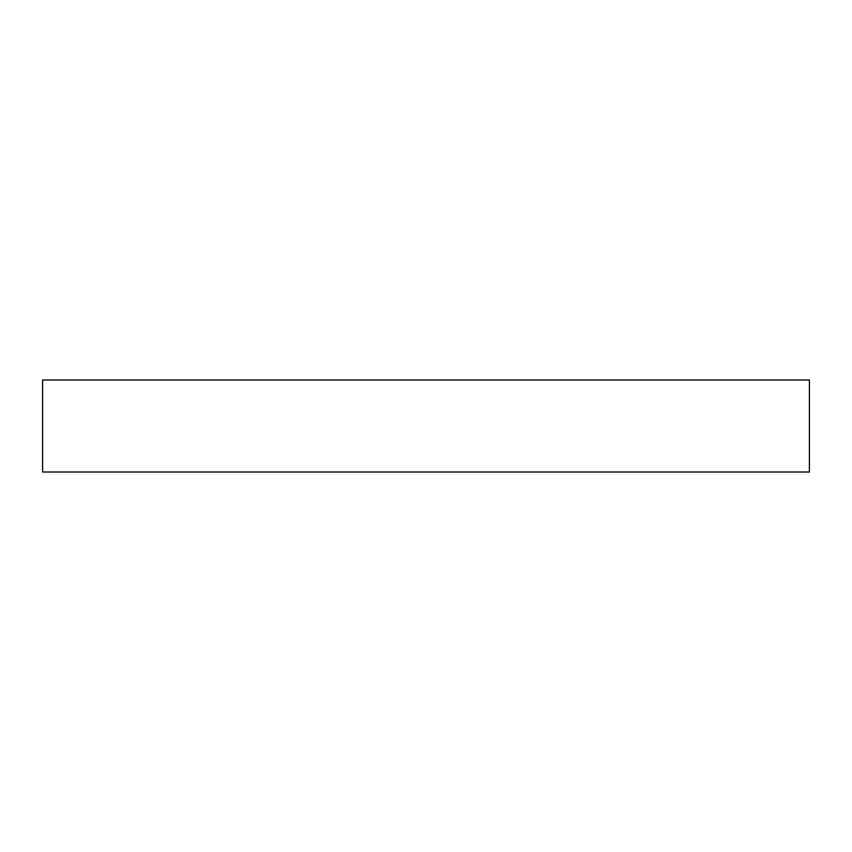 <?xml version="1.0" encoding="UTF-8"?>
<svg xmlns="http://www.w3.org/2000/svg" width="852" height="852" viewBox="0 0 852 852"><rect width="100%" height="100%" fill="white"/><g stroke="black" fill="none" stroke-linecap="round" stroke-linejoin="round"><path stroke-width="1.28" d="M42.6 379.992L42.6 472.008L809.4 472.008L809.4 379.992L42.6 379.992L42.6 472.008L809.4 472.008L809.4 379.992L42.6 379.992"/></g></svg>
